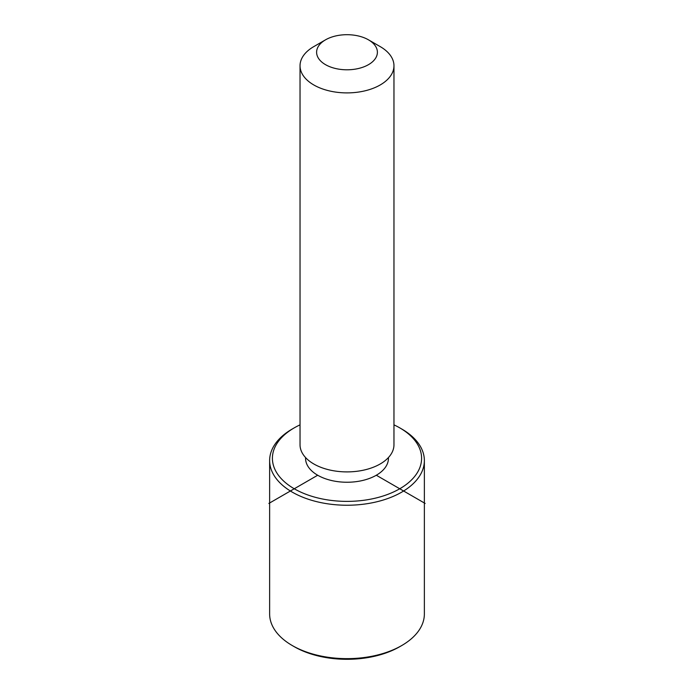 <?xml version="1.0" encoding="UTF-8"?>
<svg xmlns="http://www.w3.org/2000/svg" width="694" height="694" viewBox="0 0 694 694"><rect width="100%" height="100%" fill="white"/><g stroke="black" fill="none" stroke-linecap="round" stroke-linejoin="round"><path stroke-width="1.04" d="M388.44 457.537L388.44 458.318A41.44 23.926 180 0 1 352.89 482A41.44 23.926 180 0 1 307.234 465.049A41.44 23.926 180 0 1 305.56 458.318L305.56 457.537M368.488 39.836L380.217 46.611A46.966 27.118 180 0 1 392.067 58.149A46.966 27.118 180 0 1 393.966 65.783L393.966 444.776A46.966 27.118 180 0 1 353.68 471.625A46.966 27.118 180 0 1 301.933 452.41A46.966 27.118 180 0 1 300.034 444.776L300.034 65.783A46.966 27.118 180 0 1 313.783 46.611L325.512 39.836A30.389 17.55 180 0 1 368.488 39.836A30.389 17.55 180 0 1 376.165 47.305A30.389 17.55 180 0 1 355.554 69.088A30.389 17.55 180 0 1 317.835 57.186A30.389 17.55 180 0 1 325.512 39.836M393.966 65.783A46.966 27.118 180 0 1 353.68 92.623A46.966 27.118 180 0 1 301.933 73.417A46.966 27.118 180 0 1 300.034 65.783M393.966 424.858A74.596 43.071 180 0 1 399.753 427.86A74.596 43.071 180 0 1 418.577 446.19A74.596 43.071 180 0 1 368.002 499.645A74.596 43.071 180 0 1 275.423 470.437A74.596 43.071 180 0 1 294.247 427.86A74.596 43.071 180 0 1 300.034 424.858M399.753 427.86L401.705 428.987A77.364 44.668 180 0 1 421.232 447.994A77.364 44.668 180 0 1 424.364 460.573A77.364 44.668 180 0 1 358 504.781A77.364 44.668 180 0 1 272.768 473.143A77.364 44.668 180 0 1 269.636 460.573A77.364 44.668 180 0 1 292.295 428.987L294.247 427.86M424.364 460.573L424.364 613.973A77.364 44.668 180 0 1 401.705 645.559L399.753 646.687A74.596 43.071 180 0 1 294.247 646.687L292.295 645.559A77.364 44.668 180 0 1 272.768 626.552A77.364 44.668 180 0 1 269.636 613.973L269.636 460.573M401.705 645.559A77.364 44.668 180 0 1 292.295 645.559M317.696 475.234L268.856 503.436M376.304 475.234L425.144 503.436"/></g></svg>
